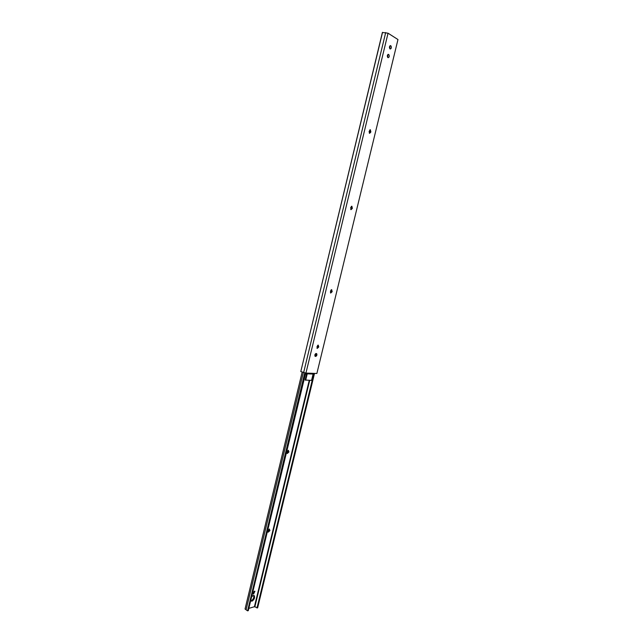 <?xml version="1.0" encoding="UTF-8"?>
<svg xmlns="http://www.w3.org/2000/svg" width="643" height="643" viewBox="0 0 643 643"><rect width="100%" height="100%" fill="white"/><g stroke="black" fill="none" stroke-linecap="round" stroke-linejoin="round"><path stroke-width="0.96" d="M369.821 129.902L370.006 131.55L369.291 133.117M370.432 129.79L370.754 132.217L369.556 133.35L369.114 131.469L370.143 129.749M317.915 345.195L317.843 346.874L316.983 348.16M318.277 345.114L318.671 347.14L317.2 348.434L317.047 346.489L318.277 345.114M331.274 289.768L331.241 291.568L330.446 292.798M331.708 289.671L332.085 291.801L330.679 293.047L330.486 290.99L331.708 289.671M351.391 206.331L351.528 207.81L350.724 209.465M351.914 206.234L352.268 208.517L350.965 209.698L350.716 207.456L351.914 206.234M315.978 353.521L314.966 356.142M387.882 54.502L387.801 57.516M389.979 45.79L389.923 48.812M388.05 33.203L305.939 373.077L316.87 373.487L397.969 39.544L388.05 33.203L382.392 32.463L300.787 371.566L382.537 32.327M316.083 353.521L316.645 353.626C317.208 354.872 316.895 355.804 315.697 356.423L315.126 356.31C314.564 355.073 314.877 354.14 316.083 353.521M388.525 54.422L388.814 54.591C389.594 56.142 389.369 57.179 388.139 57.709L387.777 57.5C386.998 55.957 387.215 54.912 388.452 54.382L388.075 54.382M390.639 45.701L390.92 45.878C391.7 47.429 391.474 48.474 390.253 49.005L389.891 48.788C389.111 47.236 389.328 46.192 390.55 45.653L390.164 45.661M305.939 373.077L300.787 371.566M288.394 450.309L287.148 451.788L287.236 453.524L288.828 452.142L288.394 450.309M269.361 529.028L268.107 530.588L268.155 532.187L269.827 530.724L269.361 529.028M250.682 600.707L251.911 601.221C254.234 599.654 255.03 597.805 254.29 595.667L253.302 595.474L251.622 596.825M250.754 600.843L251.156 600.787C253.318 599.429 254.162 597.636 253.688 595.426M304.766 372.819L247.603 610.85L248.278 610.649L305.682 373.02M305.071 372.884L247.603 610.85M253.503 594.011L254.958 591.287L254.162 591.287L253.029 593.923L253.503 594.011L252.884 593.658M248.825 608.382L254.419 606.719L257.642 607.836L314.515 373.398M313.897 373.374L256.991 608.029M287.035 453.219L288.04 451.804L288.152 450.373M267.962 531.841L269.2 529.085M252.86 593.553L254.371 591.23M302.146 372.184L245.039 609.009L247.33 610.689M305.473 373.904L306.558 374.29L305.168 380.053L311.566 380.391L313.101 374.049L310.874 373.261M305.682 380.238L307.233 373.832L313.101 374.049M307.233 373.832L305.626 373.261M370.882 131.678L370.006 131.55M318.799 346.633L317.972 346.36M332.206 291.287L331.37 291.046M352.396 207.986L351.528 207.81M303.633 372.57L385.696 32.528M390.92 45.878L390.012 45.814M388.814 54.591L387.906 54.518M352.268 208.517L351.399 208.34M332.085 291.801L331.241 291.568M315.697 356.423L314.998 356.19M318.671 347.14L317.843 346.874M370.754 132.217L369.87 132.088M331.153 289.848L330.446 292.782M317.714 345.331L317.039 348.128M315.713 353.61L315.11 356.109M309.243 380.334L254.419 606.719M331.426 290.668L331.121 291.946M318.028 345.982L317.722 347.244M316.123 353.867L315.689 355.635M309.709 380.343L254.845 606.847M303.335 372.506L246.084 609.813M253.077 593.489L253.832 593.923M269.055 530.338L269.827 530.724M269.176 529.848L269.947 530.234M288.04 451.804L288.828 452.142M288.16 451.306L288.948 451.643"/></g></svg>
